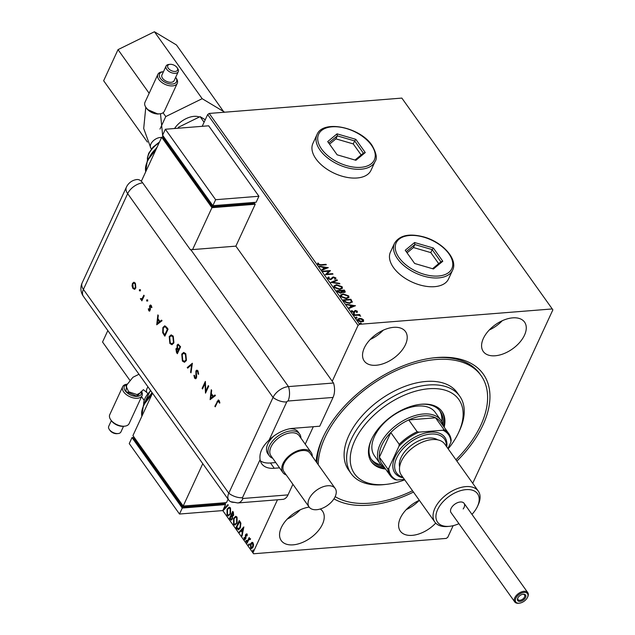<?xml version="1.0" encoding="UTF-8"?>
<svg xmlns="http://www.w3.org/2000/svg" width="635" height="635" viewBox="0 0 635 635"><rect width="100%" height="100%" fill="white"/><g stroke="black" fill="none" stroke-linecap="round" stroke-linejoin="round"><path stroke-width="0.95" d="M316.055 461.629A98.687 57.714 -35.5 0 1 323.072 437.205A98.687 57.714 -35.5 0 1 434.435 357.767A98.687 57.714 -35.5 0 1 437.023 357.521A98.687 57.714 -35.5 0 1 456.89 461.097M413.464 492.077A98.687 57.714 -35.5 0 1 368.792 505.182A98.687 57.714 -35.5 0 1 333.947 498.848M318.214 464.653A96.02 56.15 -35.5 0 1 343.567 409.662A96.02 56.15 -35.5 0 1 481.084 375.595L479.822 373.832A96.02 56.15 144.5 0 0 434.848 357.759A96.02 56.15 144.5 0 0 433.372 357.886M316.968 134.644L312.912 143.423A32.004 18.129 24.8 0 0 323.779 166.886A32.004 18.129 24.8 0 0 357.045 177.99A32.004 18.129 24.8 0 0 371.023 170.275L375.079 161.496A32.004 18.129 -155.2 0 1 350.06 168.402A32.004 18.129 -155.2 0 1 320.048 150.138A32.004 18.129 -155.2 0 1 316.968 134.644C322.842 119.221 360.204 127.262 371.999 145.312C376.396 153.059 377.42 158.456 375.079 161.496M394.494 243.332L390.43 252.111A32.004 18.129 24.8 0 0 401.304 275.566A32.004 18.129 24.8 0 0 434.57 286.671A32.004 18.129 24.8 0 0 448.54 278.955L452.604 270.177A32.004 18.129 -155.2 0 1 423.616 276.098A32.004 18.129 -155.2 0 1 394.494 243.332C399.455 235.252 409.242 233.124 423.855 236.942C442.579 242.054 458.216 259.255 452.604 270.177M495.165 355.775A25.337 14.819 144.5 0 0 519.676 342.44A25.337 14.819 144.5 0 0 524.558 322.104A25.337 14.819 144.5 0 0 512.683 317.857A25.337 14.819 144.5 0 0 488.18 331.184A25.337 14.819 144.5 0 0 483.298 351.528A25.337 14.819 144.5 0 0 495.165 355.775M489.267 330.002A25.337 14.819 144.5 0 0 502.253 320.731M309.174 507.095A25.337 14.819 144.5 0 0 285.599 520.914A25.337 14.819 144.5 0 0 281.265 540.607A25.337 14.819 144.5 0 0 293.132 544.846A25.337 14.819 144.5 0 0 317.635 531.519A25.337 14.819 144.5 0 0 322.524 511.175A25.337 14.819 144.5 0 0 320.286 508.992M287.226 519.073A25.337 14.819 144.5 0 0 300.22 509.81M419.322 500.301A25.337 14.819 144.5 0 0 400.32 531.122A25.337 14.819 144.5 0 0 412.186 535.361A25.337 14.819 144.5 0 0 435.721 523.105M406.281 509.587A25.337 14.819 144.5 0 0 419.275 500.324M376.118 365.26A25.337 14.819 144.5 0 0 400.622 351.933A25.337 14.819 144.5 0 0 405.503 331.589A25.337 14.819 144.5 0 0 393.637 327.342A25.337 14.819 144.5 0 0 369.133 340.677A25.337 14.819 144.5 0 0 364.244 361.013A25.337 14.819 144.5 0 0 376.118 365.26M370.213 339.487A25.337 14.819 144.5 0 0 383.207 330.216M332.24 381.246L358.061 325.374L207.661 114.53L209.201 113.443L359.601 324.294L552.252 308.943L552.871 309.848L472.726 483.298M453.152 525.669L447.762 537.329L446.214 538.417L253.571 553.768L222.766 510.58M361.728 318.675L363.553 319.881L363.553 321.239L361.918 321.85L357.822 320.342L357.616 319.27L359.434 318.373L361.728 318.675L361.545 319.08L363.371 320.286L363.553 319.881M354.092 314.96L359.624 314.515L359.966 314.992L359.148 315.055L360.72 316.182L358.243 315.206L354.425 315.428L354.092 314.96M352.346 310.793L352.044 311.888L352.163 311.19L352.044 311.888L353.346 312.396L355.1 310.832L357.195 311.618L357.378 311.221L357.243 312.198L355.648 310.904L353.901 312.468L351.584 311.594L351.639 310.563L353.528 311.991L355.282 310.436L357.378 311.221L357.243 312.198M356.568 311.96L356.719 311.309M355.227 311.063L354.647 312.245M351.457 310.801L352.108 311.166M354.005 311.69L354.354 311.055M343.583 300.228L350.71 299.656L352.147 302.077L352.338 301.681L349.718 303.363L344.345 301.292L343.321 299.863L350.893 299.26L352.25 302.252M341.916 292.806L342.09 292.084L340.844 293.211L337.661 291.925L336.78 290.695L344.353 290.092L345.289 291.989L344.114 292.529L342.09 292.084L342.051 292.624M330.859 282.392L337.026 279.813L337.391 280.329L332.716 282.289L339.534 283.329L339.9 283.845L330.859 282.392M323.191 271.645L322.85 271.169L330.43 270.566L326.977 274.098L332.629 273.645L332.97 274.122L325.39 274.725L328.827 271.193L323.191 271.645M320.937 264.724L325.977 264.319L326.311 264.795L321.199 265.208L317.738 264.287L317.786 263.057L318.54 263.247L318.516 264.224L320.937 264.724L320.754 265.12L325.977 264.319M317.635 263.319L318.54 263.247M552.252 308.943L401.852 98.092L209.201 113.443M328.287 267.565L322.175 270.224L321.81 269.708L323.786 268.875L322.548 267.144L319.302 266.192L328.231 267.692M327.874 278.495L327.731 277.67L328.541 276.979L329.2 277.336L328.628 278.4L330.525 279.162L333.311 276.939L335.867 277.9L335.431 279.186L334.701 278.852L335.082 277.955L333.677 277.408L330.859 279.638L327.874 278.495M329.017 277.733L328.446 278.805L328.557 277.9L328.446 278.805L330.343 279.559L330.525 279.162M330.343 279.559L333.129 277.336L335.677 278.297L335.867 277.9L335.431 279.186M334.701 278.852L335.082 277.955M336.479 284.702L342.162 286.726L342.44 288.203L339.892 289.441L334.224 287.393L333.962 285.94L336.479 284.702L336.288 285.099L341.979 287.123L342.162 286.726M343.011 293.87L348.702 295.894L348.98 297.378L346.432 298.609L340.765 296.561L340.503 295.108L343.011 293.87L342.829 294.267L348.52 296.291L348.702 295.894M355.465 305.657L349.353 308.316L348.98 307.8L350.957 306.975L349.726 305.244L346.48 304.284L355.402 305.784M353.02 314.262L353.552 313.412L354.465 313.761L354.116 314.206L353.203 313.857L353.552 313.412L353.203 313.857M353.37 313.809L354.465 313.761L354.116 314.206M355.608 317.897L356.148 317.048L357.06 317.397L356.711 317.841L355.798 317.492L356.148 317.048L355.798 317.492M355.957 317.452L357.06 317.397L356.711 317.841M359.839 323.818L360.37 322.977L361.283 323.326L360.934 323.771L360.021 323.421L360.37 322.977L360.021 323.421M360.188 323.374L361.283 323.326L360.934 323.771M251.762 548.577L251.039 548.045L251.016 543.671L252.174 542.322L253.047 542.79L253.571 544.909L253.063 547.187L251.539 548.624L250.603 548.076L250.579 543.711L252.111 542.258M246.817 542.607L249.174 537.504L249.166 538.734L250.142 538.718L250.317 539.25L248.809 539.694L247.15 543.084L246.817 542.607L249.428 537.861M250.571 538.678L250.142 538.718M246.872 534.13L247.182 535.773L246.785 535.932L246.602 534.789L245.824 535.591L245.761 538.853L244.364 539.329L243.991 537.662L244.404 537.464L244.618 538.647L245.412 538.409L245.348 535.503L245.602 534.567L246.872 534.13L246.364 533.837M247.15 535.011L245.959 535.019M244.919 539.647L244.364 539.329L244.8 539.298L244.419 537.631M244.618 538.647L245.84 538.369L245.991 537.774L245.554 537.805M237.069 528.947L236.045 527.51L239.268 520.533L239.935 521.462L240.871 523.184L240.324 527.907L238.403 529.884L236.045 527.51M229.505 518.343L232.727 511.358L233.355 512.231L233.569 515.382L232.466 516.295L232.339 519.049L231.235 520.097L229.505 518.343L232.981 511.715M224.853 506.119L224.393 508.397L227.909 504.603L228.275 505.119L223.639 510.127L224.012 507.944M224.885 503.642L225.076 502.714M225.552 502.674L225.25 504.166M222.79 510.58L225.56 504.595L182.269 508.048L179.499 514.033L222.79 510.58L252.952 552.855L277.463 499.801M102.552 342.011L129.794 380.206L102.552 342.011L107.831 330.581M202.216 126.317L207.661 114.53M143.97 400.113L141.549 396.724L143.978 400.082M227.044 509.191L229.156 507.143L230.426 507.833L230.441 513.905L228.322 515.922L227.06 515.215L227.044 509.191L229.37 507.151M233.585 518.358L235.696 516.318L236.966 517.001L236.982 523.073L234.855 525.089L233.601 524.383L233.585 518.358L235.91 516.318M243.84 526.931L242.078 535.972L241.705 535.456L242.292 532.582L241.054 530.852L239.57 532.455L239.204 531.939L243.84 526.931M246.967 541.369L246.412 541.56L246.404 540.583L245.967 540.615L246.523 540.433L246.531 541.409L245.983 541.591L245.967 540.615L246.523 540.433M249.563 545.005L249.007 545.195L248.999 544.219L248.563 544.251L249.11 544.068L249.126 545.044L248.579 545.227L248.563 544.251L249.11 544.068M253.786 550.934L253.238 551.124L253.222 550.148L252.793 550.18L253.341 549.997L253.357 550.974L252.801 551.156L252.793 550.18L253.341 549.997M359.601 324.294L358.061 325.374M252.952 552.855L253.571 553.768M323.533 436.237A96.02 56.15 144.5 0 0 316.96 462.891M224.091 509.635L224.766 506.301M225.211 504.111L225.504 502.674M228.084 504.849L224.393 508.397M228.536 515.882L227.06 515.215M227.489 515.175L227.481 509.159M228.656 515.017L230.537 513.39L230.545 508.54L229.291 508.032M230.108 513.429L230.108 508.572L229.06 508.024L227.386 509.667L227.378 514.477L228.449 515.056L230.537 513.39M230.545 508.54L230.108 508.572M231.45 520.049L230.386 519.581M230.815 519.541L229.933 518.311M231.529 519.152L232.434 518.541L232.473 516.549L231.807 515.469L230.172 518.104L231.307 519.224L231.997 518.573L232.045 516.58L231.37 515.509M232.783 515.485L233.656 514.89L233.172 512.516L231.704 514.787L232.561 515.572L233.22 514.922L232.735 512.548M233.521 513.009L233.093 513.04M233.656 514.89L233.22 514.922M232.473 516.549L232.045 516.58M232.434 518.541L231.997 518.573M235.077 525.058L233.601 524.383M234.029 524.343L234.013 518.327M235.196 524.185L237.077 522.557L237.085 517.708L235.831 517.2M236.649 522.597L236.649 517.739L235.593 517.192L233.926 518.835L233.918 523.645L234.99 524.224L237.077 522.557M237.085 517.708L236.649 517.739M236.474 527.479L239.522 520.883M238.625 529.844L237.498 528.915M238.498 528.836L240.419 527.391L240.816 523.558L239.712 521.684L236.712 527.272L238.728 528.923M240.816 523.558L239.276 521.724M240.419 527.391L239.982 527.431L240.387 523.589M238.061 528.876L239.982 527.431M242.181 535.472L241.705 535.456M242.141 535.424L242.721 532.551L242.292 532.582M242.721 532.551L241.054 530.852M239.832 532.178L239.204 531.939M239.633 531.908L243.816 527.383M242.475 531.662L242.911 531.63L243.523 528.622L241.53 530.336L242.475 531.662L243.086 528.653M247.031 534.749L246.388 534.98L247.031 534.749M244.396 537.631L243.991 537.662M245.054 538.615L245.84 538.369L245.054 538.615M245.991 537.774L245.872 536.742L245.435 536.773M245.872 536.742L245.785 535.472L245.348 535.503M245.785 535.472L246.039 534.535L245.602 534.567M246.039 534.535L247.301 534.098M246.404 540.583L246.951 540.393M250.333 539.536L249.237 539.655M248.999 544.219L249.547 544.028M251.039 548.045L250.603 548.076M251.016 543.671L250.579 543.711M251.801 547.775L250.896 547.449L252.722 546.719L252.754 543.417L252.309 543.076M251.325 547.418L253.151 546.679L253.19 543.385L252.532 543.02M253.151 546.679L252.722 546.719M253.19 543.385L250.912 544.187L250.896 547.449M253.222 550.148L253.778 549.958M318.325 264.62L320.754 265.12M321.985 269.954L323.786 268.875M319.643 266.668L327.716 267.906M323.469 267.287L324.231 269.01L326.485 267.748L323.469 267.287L324.421 268.613L326.485 267.748M324.231 269.01L324.421 268.613M323.112 271.534L330.192 270.97M332.629 273.645L326.977 274.098M325.43 274.725L328.827 271.193M327.676 277.876L328.541 276.979M328.358 277.384L328.787 277.614M330.978 279.344L331.16 278.948M332.145 277.67L332.327 277.273M333.129 277.336L333.311 276.939M335.677 278.297L335.851 278.821M334.518 279.257L334.899 278.352L334.518 279.257M331.303 282.527L337.026 279.813M339.534 283.329L339.352 283.726L332.534 282.686L332.716 282.289M341.979 287.123L342.328 288.401M333.883 286.147L336.288 285.099M334.716 286.377L334.804 287.719L339.376 289.369L341.463 288.195M339.558 288.965L341.582 287.996L341.4 286.806L336.82 285.178L334.788 286.171L334.986 287.322L339.558 288.965L339.376 289.369M334.804 287.719L334.986 287.322M337.042 291.06L344.353 290.092M344.17 290.489L345.154 292.163M340.32 293.132L341.328 291.886L340.709 290.878L337.891 291.108L338.098 292.044L340.32 293.132L341.146 292.283M341.328 291.886L341.185 292.497M342.9 292.417L343.575 292.457L344.265 291.116L343.916 290.624L341.487 290.822L343.757 292.06L344.265 291.116M341.487 290.822L342.082 292.092M341.479 291.457L341.662 291.06M338.098 292.044L338.28 291.648L340.511 292.735M337.891 291.108L338.28 291.648M348.52 296.291L348.869 297.569M340.423 295.315L342.829 294.267M341.257 295.545L341.344 296.886L345.916 298.537L348.004 297.363M346.099 298.132L348.123 297.164L347.94 295.974L343.352 294.346L341.328 295.338L341.527 296.489L346.099 298.132L345.916 298.537M341.344 296.886L341.527 296.489M350.71 299.656L350.893 299.26M349.194 303.284L351.441 301.49L350.456 299.791L344.432 300.276L345.71 302.435L349.194 303.284L351.258 301.887M351.441 301.49L351.266 302.204M345.71 302.435L345.892 302.038L349.385 302.887M344.432 300.276L345.892 302.038M349.163 308.046L350.957 306.975M346.821 304.768L354.894 305.999M350.647 305.387L351.409 307.11L353.663 305.84L350.647 305.387L351.592 306.713L353.663 305.84M351.409 307.11L351.592 306.713M357.195 311.618L357.06 312.603M356.386 312.356L356.537 311.706M354.997 311.579L354.457 312.642M353.346 312.396L353.528 311.991M355.1 310.832L355.282 310.436M354.282 314.158L353.933 314.603M354.346 315.325L359.624 314.515M359.902 315.778L360.378 316.103M356.87 317.794L356.521 318.238M363.371 320.286L363.371 321.635M357.553 319.476L359.434 318.373M359.251 318.77L361.545 319.08M358.315 319.722L358.323 320.683L359.299 321.421M359.989 321.659L361.386 321.778L362.688 320.334M361.386 321.778L362.879 319.937L362.871 320.873M358.323 320.683L358.505 320.286L361.569 321.381M362.879 319.937L359.767 318.849L358.505 320.286L358.188 319.905M361.101 323.723L360.751 324.167M515.803 598.281A7.199 4.215 144.5 0 0 519.343 603.179A7.199 4.215 144.5 0 0 527.471 597.384A7.199 4.215 144.5 0 0 527.494 597.344A7.199 4.215 144.5 0 0 524.137 592.423A7.199 4.215 144.5 0 0 515.803 598.281M519.041 603.21A8.001 4.683 -35.5 0 1 518.716 603.25A8.001 4.683 -35.5 0 1 514.755 601.932A8.001 4.683 -35.5 0 1 514.779 597.797A8.001 4.683 -35.5 0 1 521.295 591.971A8.001 4.683 -35.5 0 1 527.78 592.638A8.001 4.683 -35.5 0 1 527.764 596.765A8.001 4.683 -35.5 0 1 527.741 596.813A8.001 4.683 -35.5 0 1 527.725 596.852M517.747 598.122A4.802 2.81 -35.5 0 1 517.763 598.099A4.802 2.81 -35.5 0 1 523.176 594.233A4.802 2.81 -35.5 0 1 525.542 597.503A4.802 2.81 -35.5 0 1 519.986 601.401A4.802 2.81 -35.5 0 1 517.747 598.122M517.914 597.797A4 2.342 144.5 0 0 518.009 599.607A4 2.342 144.5 0 0 521.256 599.94A4 2.342 144.5 0 0 524.518 597.027A4 2.342 144.5 0 0 524.526 594.963A4 2.342 144.5 0 0 522.843 594.281M178.054 128.238L178.514 127.238L200.089 116.642L205.248 119.737M200.089 116.642L204.089 122.253M178.514 127.238L179.165 128.151M174.577 128.516A17.963 10.501 -35.5 0 1 199.334 117.015M147.399 142.073L103.648 80.74L118.023 49.633L154.432 31.75L176.466 44.974L224.052 112.26M159.988 129.08L165.767 116.57L202.176 98.687L224.211 111.911M118.023 49.633L149.146 93.266M163.052 112.76L165.767 116.57M154.432 31.75L202.176 98.687M289.631 428.792A18.669 10.922 -35.5 0 1 298.148 431.935L299.656 434.046A18.669 10.922 -35.5 0 1 300.926 438.118M305.237 444.167L313.301 426.72M272.693 458.256A18.669 10.922 -35.5 0 1 269.256 455.732L267.748 453.62A18.669 10.922 -35.5 0 1 274.288 435.713M327.684 485.759A16.002 9.358 144.5 0 0 312.206 494.181A16.002 9.358 144.5 0 0 309.126 507.024A16.002 9.358 144.5 0 0 316.619 509.707A16.002 9.358 144.5 0 0 332.097 501.285A16.002 9.358 144.5 0 0 335.177 488.442A16.002 9.358 144.5 0 0 327.684 485.759M335.177 488.442L310.055 453.207A16.002 9.358 144.5 0 0 302.554 450.532A16.002 9.358 144.5 0 0 287.076 458.946A16.002 9.358 144.5 0 0 283.996 471.797L309.126 507.024M312.317 456.382A17.335 10.136 144.5 0 0 311.134 452.438L299.196 435.705A17.335 10.136 144.5 0 0 291.076 432.8A17.335 10.136 144.5 0 0 274.312 441.92A17.335 10.136 144.5 0 0 270.97 455.835L282.908 472.575A17.335 10.136 144.5 0 0 286.258 474.972M269.256 455.732A18.669 10.922 -35.5 0 1 272.852 440.746A18.669 10.922 -35.5 0 1 290.909 430.919A18.669 10.922 -35.5 0 1 299.656 434.046M311.134 452.438A17.335 10.136 144.5 0 0 303.014 449.532A17.335 10.136 144.5 0 0 286.25 458.653A17.335 10.136 144.5 0 0 282.908 472.575M190.849 249.73L288.473 386.596A13.335 7.803 144.5 0 0 273.042 397.439L127.667 193.635L83.415 289.417A13.335 7.556 24.8 0 1 82.129 282.964L126.389 187.182A13.335 13.335 0 0 1 136.779 179.546A13.327 7.739 85.4 0 1 142.669 182.84L190.413 249.777A13.335 7.803 -35.5 0 1 190.849 249.73L235.871 246.142L333.502 383.008L288.473 386.596L333.502 383.008A13.335 7.747 85.4 0 1 333.042 397.439L319.746 426.204L292.695 428.363A26.67 15.597 144.5 0 0 269.121 440.047C262.176 446.532 259.167 453.049 260.088 459.597L242.475 497.713A1.111 0.651 144.5 0 0 242.991 498.475L288.012 494.887L292.91 484.299M288.012 494.887A13.335 7.747 85.4 0 1 282.789 499.372L237.768 502.96A13.335 7.747 -94.6 0 0 242.991 498.475M260.088 459.597A26.67 15.597 144.5 0 0 261.755 463.804A26.67 15.597 144.5 0 0 274.249 468.273L279.543 467.852M260.35 460.827A26.67 15.597 144.5 0 0 270.486 462.986L275.773 462.566M333.042 397.439L288.02 401.026A13.335 7.747 85.4 0 0 288.473 386.596A13.335 7.803 144.5 0 0 273.042 397.439L228.783 493.22A13.335 7.803 144.5 0 0 230.727 501.706L237.768 502.96M140.105 290.79L139.47 290.862L139.367 289.766L140.01 289.695L140.105 290.79L139.47 290.862L139.898 290.83L139.803 289.735L139.367 289.766L140.01 289.695M147.376 300.99L146.741 301.053L146.645 299.958L147.28 299.895L147.376 300.99L146.741 301.053L147.177 301.022L147.074 299.926L146.645 299.958L147.28 299.895M156.726 324.787L157.869 314.881L158.298 315.484L157.909 318.635L159.901 321.429L161.607 320.127L162.036 320.731L156.726 324.787M173.855 343.003L171.902 344.71L169.862 343.503L169.22 336.558L171.148 334.883L173.22 336.113L173.855 343.003M186.373 360.553L184.42 362.252L182.38 361.053L181.737 354.1L183.666 352.433L185.737 353.663L186.373 360.553M197.993 370.84L198.628 374.245L198.088 374.078L197.66 371.562L196.255 371.538L196.652 376.626L196.413 378.039L195.58 378.762L194.572 378.142L193.945 375.325L194.5 375.388L194.945 377.492L196.001 377.507L195.866 370.975L196.834 370.157L197.993 370.84M197.056 371.07L196.255 371.538M194.945 377.492L196.437 377.476L196.564 376.166L196.128 376.206M210.114 399.645L211.257 389.731L211.685 390.334L211.304 393.486L213.297 396.28L214.995 394.978L215.432 395.581L210.114 399.645M288.02 401.026A1.111 0.651 144.5 0 0 286.734 401.931A13.335 7.556 24.8 0 1 273.042 397.439L228.783 493.22A13.335 7.803 144.5 0 0 228.751 500.102A13.335 7.803 144.5 0 0 234.998 502.333M219.829 403.027L219.266 401.209L217.392 402.185L215.249 406.837L214.852 406.281L218.281 399.979L219.186 400.558L219.877 402.844L219.392 403.058L218.543 400.987M208.328 385.62L208.717 386.175L205.494 393.16L205.041 383.476L202.501 388.969L202.113 388.422L205.335 381.437L205.788 391.104L208.328 385.62M192.373 363.252L191 372.848L190.579 372.253L191.659 364.696L187.65 368.141L187.23 367.554L192.373 363.252M180.586 346.734L177.355 353.719L176.498 352.512L175.903 348.829L177.101 348.051L177.078 345.083L178.094 344.21L180.586 346.734M176.792 348.02L177.53 348.02L177.506 345.051L177.078 345.083M166.703 327.279L168.069 329.192L164.846 336.169L162.679 332.716L162.885 327.533L164.719 325.826L166.703 327.279M148.788 310.713L148.304 308.84L148.773 308.777L149.082 310.086L149.812 309.991L149.669 305.673L150.447 305.006L151.297 305.522L151.892 307.499L151.416 307.61L151.027 306.173L150.074 306.205L150.439 309.523L149.511 311.158L148.788 310.713L149.225 310.682L148.733 308.8L148.304 308.84M149.082 310.086L150.249 309.951L149.916 309.372M151.844 307.57L151.455 306.141L150.074 306.205M142.042 300.466L142.248 299.522L140.645 299.291L140.383 298.64L142.153 298.569L143.827 295.204L144.224 295.751L141.867 300.855L141.819 299.553L141.367 299.696M141.01 298.775L142.589 298.537L144.082 295.553M134.501 289.29L132.882 288.417L132.048 285.861L132.453 283.432L133.866 282.234L135.326 283.131L135.779 288.099L134.334 289.306M215.424 406.448L214.852 406.281M215.289 406.249L218.503 400.002M219.512 401.709L219.075 401.749M219.266 401.209L218.75 400.907M210.518 399.336L211.622 390.247M215.138 395.168L213.297 396.28M210.725 398.248L213.185 396.661L211.177 394.494L210.725 398.248L212.749 396.692L211.177 394.494M213.185 396.661L212.749 396.692M205.819 392.446L205.478 383.437L205.041 383.476M202.684 388.58L202.113 388.422M202.541 388.382L205.446 382.095M208.582 385.977L205.788 391.104M198.636 374.078L198.088 374.078M198.525 374.047L198.096 371.523L197.66 371.562M198.096 371.523L196.683 371.499M195.794 378.714L194.572 378.142M195.008 378.111L194.381 375.285M195.382 377.46L196.437 377.476L195.382 377.46M196.564 376.166L196.294 374.642L195.858 374.682M196.294 374.642L196.294 370.935L195.866 370.975M196.294 370.935L197.056 370.165M191.079 372.308L190.579 372.253M191.016 372.221L192.087 364.657L191.659 364.696M187.936 367.903L187.23 367.554M187.658 367.514L192.334 363.498M184.642 362.22L182.38 361.053M182.809 361.013L182.166 354.068L181.737 354.1M182.166 354.068L183.88 352.433M184.666 361.299L186.412 359.966L185.857 354.362L183.864 353.322M182.126 354.655L182.689 360.307L184.452 361.339L185.976 359.997L185.42 354.401L183.642 353.322L182.126 354.655M185.857 354.362L185.42 354.401M186.412 359.966L185.976 359.997M177.538 353.33L176.339 348.79L175.903 348.829M176.339 348.79L177.53 348.02M177.506 345.051L178.308 344.218M179.729 346.075L178.102 345.123L177.475 345.638L177.617 347.893L178.657 349.496L180.292 346.861L178.316 345.146M178.498 349.806L176.308 349.369L177.292 352.449L178.76 350.179L176.736 349.329M176.308 349.369L177.117 348.893M178.76 350.179L178.062 349.837M177.292 352.449L178.332 350.21M180.292 346.861L179.3 346.107M178.657 349.496L179.864 346.901M172.125 344.678L169.862 343.503M170.299 343.471L169.648 336.518L169.22 336.558M169.648 336.518L171.371 334.883M172.148 343.757L173.895 342.416L173.339 336.82L171.347 335.78M169.608 337.114L170.172 342.757L171.934 343.789L173.458 342.455L172.903 336.852L171.132 335.772L169.608 337.114M173.339 336.82L172.903 336.852M173.895 342.416L173.458 342.455M165.021 335.78L162.679 332.716M163.108 332.684L163.322 327.501L162.885 327.533M163.322 327.501L164.941 325.826M165.933 327.025L164.663 326.787L163.282 328.089L163.211 332.375L164.782 334.899L167.775 329.319L165.933 327.025L164.886 326.795M164.782 334.899L167.346 329.351L165.497 327.057M167.775 329.319L167.346 329.351M157.123 324.485L158.234 315.397M161.742 320.318L159.901 321.429M157.329 323.398L159.79 321.81L157.79 319.643L157.329 323.398L159.361 321.842L157.79 319.643M159.79 321.81L159.361 321.842M149.511 310.055L150.249 309.951L149.511 310.055M150.352 309.34L149.892 306.641L149.455 306.673M149.892 306.641L150.106 305.641L149.669 305.673M150.106 305.641L150.662 305.022M151.455 306.141L150.511 306.165L151.455 306.141M149.725 311.094L149.225 310.682M147.812 300.958L147.177 301.022M147.074 299.926L147.709 299.863M141.899 300.268L141.47 300.307M142.248 299.522L140.645 299.291M141.073 299.26L140.383 298.64M141.438 298.736L142.589 298.537L141.438 298.736M140.533 290.759L139.898 290.83M139.803 289.735L140.438 289.663M134.93 289.25L132.882 288.417M133.318 288.385L132.485 285.829L132.048 285.861M132.485 285.829L132.882 283.401L132.453 283.432M132.882 283.401L134.072 282.234M134.525 288.417L135.819 287.504L135.469 283.726L134.112 283.083M132.842 283.98L133.175 287.79L134.31 288.457L135.382 287.536L135.041 283.766L133.89 283.067L132.842 283.98M135.469 283.726L135.041 283.766M135.819 287.504L135.382 287.536M141.295 391.422L137.2 396.375A9.334 5.286 24.8 0 0 141.319 391.39M138.986 374.253L132.953 377.269L125.984 385.929L128.627 391.787L137.041 394.565L140.454 392.795L143.367 389.66L147.002 392.636A8.001 4.683 144.5 0 1 147.018 388.509A8.001 4.683 144.5 0 1 147.995 386.89M123.841 426.26A9.334 5.286 -155.2 0 1 123.603 426.291A9.334 5.286 -155.2 0 1 123.373 426.307A9.334 5.286 -155.2 0 1 111.292 420.6L110.657 419.664A10.668 6.04 24.8 0 0 124.46 426.196A10.668 6.04 24.8 0 0 124.73 426.164A10.668 6.04 24.8 0 0 129.119 423.624L142.026 395.684A10.668 6.04 -155.2 0 1 137.366 398.256A10.668 6.04 -155.2 0 1 126.278 394.557A10.668 6.04 -155.2 0 1 122.658 386.739A10.668 6.04 -155.2 0 1 126.921 384.207M122.658 386.739L109.752 414.671A10.668 6.04 24.8 0 0 110.657 419.664M117.173 433.649A5.382 3.048 -155.2 0 1 117.03 433.665A5.382 3.048 -155.2 0 1 116.896 433.681A5.382 3.048 -155.2 0 1 109.934 430.387L109.299 429.45A6.715 3.802 24.8 0 0 117.991 433.562A6.715 3.802 24.8 0 0 118.158 433.546A6.715 3.802 24.8 0 0 120.92 431.943L123.531 426.291M111.331 420.656L108.728 426.307A6.715 3.802 24.8 0 0 109.299 429.45M126.849 384.334A9.334 5.286 24.8 0 0 125.762 391.493A9.334 5.286 24.8 0 0 137.2 396.375L125.833 391.541L126.809 384.397M152.511 393.216L132.929 435.594L183.19 506.047L226.481 502.603L228.076 499.15M224.322 502.769L223.845 503.801L182.721 507.079L202.771 463.677M182.721 507.079L133.715 438.38L134.191 437.356M182.269 508.048L132.009 437.586L134.168 437.412M179.499 514.033L129.246 443.571L132.009 437.586M224.298 502.825L225.56 504.595M141.454 391.216A10.668 6.04 -155.2 0 1 142.026 395.684M157.94 113.982L158.591 113.951A9.334 5.286 -155.2 0 1 146.51 108.244L145.875 107.307A10.668 6.04 24.8 0 0 159.679 113.84A10.668 6.04 24.8 0 0 159.949 113.808A10.668 6.04 24.8 0 0 164.338 111.268L177.244 83.328A10.668 6.04 -155.2 0 1 172.585 85.9A10.668 6.04 -155.2 0 1 161.496 82.201A10.668 6.04 -155.2 0 1 157.877 74.382A10.668 6.04 -155.2 0 1 162.266 71.834A10.668 6.04 -155.2 0 1 162.536 71.811M157.932 114.022L147.55 109.545L146.915 108.744M163.465 71.707A9.334 5.286 24.8 0 0 163.393 71.715A9.334 5.286 24.8 0 0 160.52 78.557A9.334 5.286 24.8 0 0 172.418 84.018A9.334 5.286 24.8 0 0 175.704 77.399A9.334 5.286 24.8 0 0 175.665 77.343M175.704 77.399L176.339 78.335A10.668 6.04 -155.2 0 1 177.244 83.328M175.173 71.438A5.382 3.048 24.8 0 0 177.062 67.62A5.382 3.048 24.8 0 0 170.093 64.326A5.382 3.048 24.8 0 0 169.958 64.333A5.382 3.048 24.8 0 0 168.307 68.286A5.382 3.048 24.8 0 0 175.173 71.438M177.062 67.62L177.697 68.548A6.715 3.802 -155.2 0 1 178.268 71.691A6.715 3.802 -155.2 0 1 175.339 73.311A6.715 3.802 -155.2 0 1 168.354 70.985A6.715 3.802 -155.2 0 1 166.076 66.056A6.715 3.802 -155.2 0 1 168.839 64.453A6.715 3.802 -155.2 0 1 169.005 64.437M159.06 113.903A9.334 5.286 -155.2 0 1 158.821 113.935A9.334 5.286 -155.2 0 1 158.591 113.951L157.543 114.062M166.076 66.056L161.925 75.041A6.715 3.802 24.8 0 0 164.203 79.962A6.715 3.802 24.8 0 0 171.188 82.296A6.715 3.802 24.8 0 0 174.125 80.677L178.268 71.691M141.327 181.292L161.687 137.231L211.939 207.693L192.58 249.595M253.976 202.47L255.23 204.24L211.939 207.693M163.838 137.057L161.687 137.231M163.87 137.001L163.393 138.025L212.4 206.724L253.524 203.446L254 202.414M255.23 204.24L235.871 246.142M212.868 205.692L212.4 206.724M212.86 205.692L256.159 202.248L258.921 196.255L208.661 125.801L165.37 129.246L162.608 135.239L212.86 205.692L215.63 199.707L258.921 196.255M165.37 129.246L215.63 199.707M157.877 74.382L144.97 102.314A10.668 6.04 24.8 0 0 145.875 107.307M514.755 601.932L451.048 512.628A8.001 4.683 -35.5 0 1 452.62 506.166A8.001 4.683 -35.5 0 1 464.082 503.333A8.001 4.683 -35.5 0 1 463.177 508.952M471.956 514.374A24.543 14.351 144.5 0 0 472.734 513.524A24.543 14.351 144.5 0 0 477.417 506.524A24.543 14.351 144.5 0 0 469.829 489.672A24.543 14.351 144.5 0 0 442.397 502.436A24.543 14.351 144.5 0 0 449.731 526.272A24.543 14.351 144.5 0 0 458.93 523.669M449.731 526.272L448.04 526.455A26.67 15.597 -35.5 0 1 434.848 522.057A26.67 15.597 -35.5 0 1 440.079 500.547A26.67 15.597 -35.5 0 1 478.274 491.077A26.67 15.597 -35.5 0 1 478.139 504.984L477.417 506.524M446.365 446.341A29.337 17.161 144.5 0 0 430.927 434.046A29.337 17.161 144.5 0 0 402.368 449.389A29.337 17.161 144.5 0 0 402.939 477.322M403.304 477.837A30.67 17.939 -35.5 0 1 400.915 448.207A30.67 17.939 -35.5 0 1 431.832 432.11A30.67 17.939 -35.5 0 1 446.73 446.857M399.621 467.003A24.003 14.041 -35.5 0 1 405.662 450.588A24.003 14.041 -35.5 0 1 437.69 439.849M434.848 522.057L401.296 475.028A26.67 15.597 -35.5 0 1 406.527 453.509A26.67 15.597 -35.5 0 1 444.73 444.048L478.274 491.077M448.159 448.85A64.016 37.433 144.5 0 0 458.47 432.84A64.016 37.433 144.5 0 0 438.666 388.874A64.016 37.433 144.5 0 0 367.117 422.18A64.016 37.433 144.5 0 0 386.231 484.37A64.016 37.433 144.5 0 0 404.725 479.83M386.231 484.37L384.127 484.6A66.683 38.997 -35.5 0 1 351.139 473.599A66.683 38.997 -35.5 0 1 364.212 419.814A66.683 38.997 -35.5 0 1 459.708 396.153A66.683 38.997 -35.5 0 1 459.367 430.927L458.47 432.84M440.849 420.235L435.197 412.313A37.338 21.836 144.5 0 0 381.714 425.561A37.338 21.836 144.5 0 0 374.396 455.684L380.048 463.606A37.338 21.836 -35.5 0 1 387.247 433.634A37.338 21.836 -35.5 0 1 423.354 413.988A37.338 21.836 -35.5 0 1 440.849 420.235A37.338 21.836 -35.5 0 1 443.119 425.72M441.714 421.632A42.013 24.567 144.5 0 0 439.587 410.504M419.989 404.376A42.013 24.567 -35.5 0 1 440.253 411.361A42.013 24.567 -35.5 0 1 442.833 424.442M444.19 427.212A43.347 25.344 144.5 0 0 441.968 411.472A43.347 25.344 144.5 0 0 379.889 426.847A43.347 25.344 144.5 0 0 371.396 461.812A43.347 25.344 144.5 0 0 385.556 469.035M443.555 426.331A43.347 25.344 144.5 0 0 441.642 411.036M481.084 375.595A96.02 56.15 -35.5 0 1 462.256 453.049A96.02 56.15 -35.5 0 1 455.946 459.78M412.52 490.76A96.02 56.15 -35.5 0 1 335.161 496.649M459.708 396.153L457.2 392.628A66.683 38.997 144.5 0 0 361.696 416.29A66.683 38.997 144.5 0 0 348.623 470.075L351.139 473.599M371.086 461.359A43.347 25.344 144.5 0 0 384.929 468.154M383.381 466.852A42.013 24.567 -35.5 0 1 371.848 460.153A42.013 24.567 -35.5 0 1 371.848 438.721M371.253 459.248A42.013 24.567 144.5 0 0 381.087 464.876M447.937 448.548L450.921 442.087A35.211 20.59 144.5 0 0 442.841 430.236L443.944 429.593A36.005 21.058 -35.5 0 1 448.81 433.697L440.388 421.894A36.005 21.058 144.5 0 0 435.531 417.79A36.005 21.058 144.5 0 0 423.521 415.861A36.005 21.058 144.5 0 0 408.757 419.925A36.005 21.058 144.5 0 0 390.803 432.53L379.397 457.216A36.005 21.058 144.5 0 0 381.762 463.717L390.184 475.512A36.005 21.058 -35.5 0 1 387.818 469.019L388.826 468.178A35.211 20.59 144.5 0 0 396.907 480.028L404.439 479.425M443.944 429.593L435.531 417.79L408.757 419.925L417.171 431.729L419.036 432.133A35.211 20.59 144.5 0 0 398.97 446.23L399.224 444.333L390.803 432.53A36.005 21.058 144.5 0 0 379.397 457.216L387.818 469.019M384.492 467.543A37.338 21.836 -35.5 0 1 380.048 463.606M396.907 480.028L395.041 479.615A36.005 21.058 -35.5 0 1 390.184 475.512M448.81 433.697A36.005 21.058 -35.5 0 1 451.175 440.198L450.921 442.087M442.841 430.236L419.036 432.133M398.97 446.23L388.826 468.178M399.224 444.333A36.005 21.058 -35.5 0 1 417.171 431.729M414.576 242.538L433.364 248.023L442.793 261.247L433.435 268.978L414.655 263.485L405.225 250.269L414.576 242.538L414.838 244.546L406.225 251.674M413.456 247.547L414.838 244.546L432.181 249.619L430.8 252.611L413.456 247.547L407.051 252.833M432.546 268.716L440.888 261.818L432.181 249.619L433.364 248.023M438.674 263.652L430.8 252.611M440.888 261.818L442.793 261.247M355.838 139.343L365.268 152.567L355.91 160.298L337.129 154.805L327.7 141.581L337.05 133.85L355.838 139.343L354.655 140.938L337.32 135.866L328.7 142.986M361.148 154.964L353.274 143.931L354.655 140.938L363.363 153.138L355.021 160.036M353.274 143.931L335.931 138.859L337.32 135.866L337.05 133.85M335.931 138.859L329.533 144.153M365.268 152.567L363.363 153.138M231.973 515.715L231.545 515.747M239.935 521.994L239.498 522.033M331.621 278.463L331.811 278.066M344.789 291.362L344.98 290.957M351.377 300.593L351.56 300.188M344.615 301.18L344.797 300.784M286.734 401.931L269.121 440.047M228.751 500.102L83.376 296.299A13.335 7.803 144.5 0 1 83.415 289.417L228.783 493.22A13.335 7.556 24.8 0 0 242.475 497.713M270.486 462.986L274.249 468.273M142.669 182.84A13.335 7.803 144.5 0 0 127.667 193.635A13.335 7.556 24.8 0 1 126.389 187.182M217.464 401.526L217.035 401.566M176.935 352.481L176.498 352.512M164.386 334.891L163.957 334.931M167.275 328.612L166.838 328.644M150.138 308.166L149.701 308.205M143.47 296.878L143.034 296.918M137.2 396.375L137.041 394.565M151.559 395.272A26.67 15.597 144.5 0 0 141.875 416.235M152.36 393.009A21.336 12.478 144.5 0 0 145.883 400.987M150.773 390.779A18.669 10.922 144.5 0 0 143.685 404.693M161.536 137.557A8.001 4.683 144.5 0 0 160.139 137.517A8.001 4.683 144.5 0 0 150.876 144.026A8.001 4.683 144.5 0 0 150.86 148.153L143.7 128.484L145.796 107.196M155.416 150.789A26.67 15.597 144.5 0 0 145.732 171.752M156.631 148.169A21.336 12.478 144.5 0 0 149.741 156.504M159.06 142.907A18.669 10.922 144.5 0 0 147.542 160.21M423.942 237.22A30.67 17.375 24.8 0 0 395.224 247.348A30.67 17.375 24.8 0 0 424.077 274.288A30.67 17.375 24.8 0 0 452.787 264.168A30.67 17.375 24.8 0 0 423.942 237.22M371.372 145.09A30.67 17.375 24.8 0 0 332.034 126.817A30.67 17.375 24.8 0 0 321.588 149.058A30.67 17.375 24.8 0 0 360.934 167.33A30.67 17.375 24.8 0 0 371.372 145.09M228.449 515.056L228.886 515.025M229.06 508.024L229.489 507.992M232.561 515.572L232.989 515.533M231.307 519.224L231.743 519.192M234.99 524.224L235.426 524.192M235.593 517.192L236.029 517.16M246.356 534.654L246.785 534.614M244.935 538.829L245.372 538.797M335.153 278.4L334.97 278.797M341.582 287.996L341.392 288.401M334.788 286.171L334.605 286.568M344.456 291.751L344.273 292.148M348.123 297.164L347.932 297.569M341.328 295.338L341.146 295.735M356.751 311.714L356.568 312.11M355.092 311.237L354.909 311.634M352.171 311.023L351.988 311.428M354.092 311.682L353.909 312.079M527.471 597.384L527.741 596.813M519.343 603.179L518.716 603.25M527.78 592.638L464.082 503.333M82.129 282.964A13.335 13.335 0 0 0 83.376 296.299M195.564 377.888L195.993 377.849M183.642 353.322L184.079 353.29M184.452 361.339L184.88 361.299M178.102 345.123L178.53 345.091M171.132 335.772L171.561 335.74M171.934 343.789L172.363 343.757M164.663 326.787L165.1 326.755M149.447 310.301L149.876 310.269M150.495 305.856L150.924 305.824M141.502 299.022L141.938 298.99M133.89 283.067L134.326 283.035M134.31 288.457L134.747 288.425M141.835 416.322L143.415 405.257L152.146 394.01M144.494 403.185L152.043 392.565M143.605 404.852L150.455 390.334M147.566 393.43L147.002 392.636M117.03 433.665L118.158 433.546M123.603 426.291L124.73 426.164M160.488 113.736L162.814 137.144M157.734 114.046L159.949 113.808M151.424 148.947L150.86 148.153M147.463 160.377L147.383 157.932L148.701 153.289L153.043 147.098L159.48 142.002M148.352 158.702L157.17 147.002M145.693 171.839L147.272 160.774L156.004 149.527M169.958 64.333L168.839 64.453M163.393 71.715L162.266 71.834"/></g></svg>
